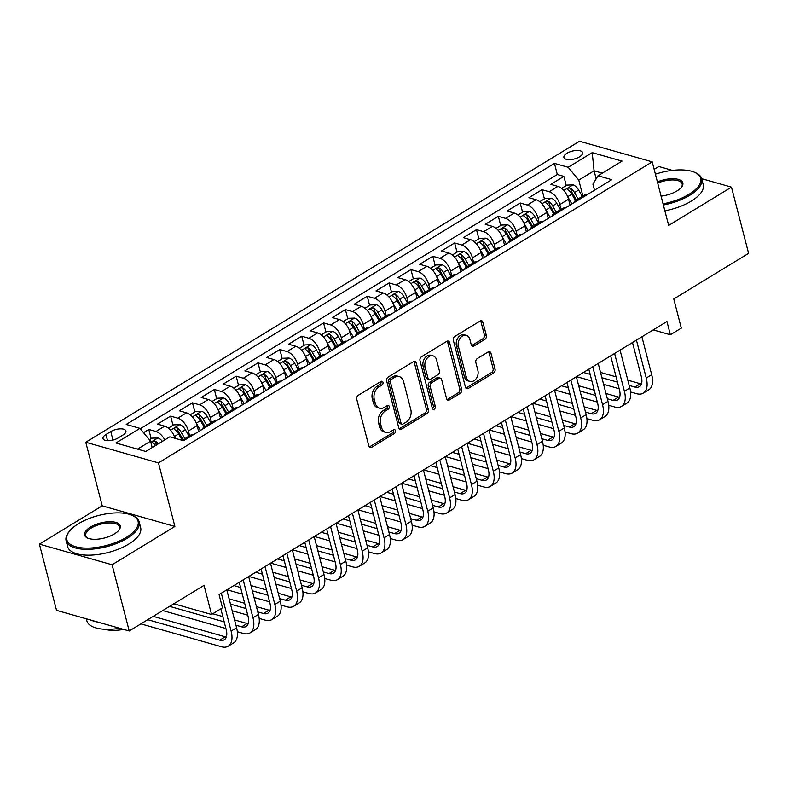 <?xml version="1.0" encoding="UTF-8"?>
<svg xmlns="http://www.w3.org/2000/svg" width="788" height="788" viewBox="0 0 788 788"><rect width="100%" height="100%" fill="white"/><g stroke="black" fill="none" stroke-linecap="round" stroke-linejoin="round"><path stroke-width="1.18" d="M382.968 382.347A2.069 1.527 105.8 0 0 382.032 381.274A2.069 1.527 105.8 0 0 380.998 381.441L358.205 395.34A2.965 2.177 105.8 0 0 356.737 399.24L368.843 446.047A2.965 2.177 105.8 0 0 370.173 447.584A2.965 2.177 105.8 0 0 371.66 447.338L394.443 433.439A2.069 1.527 105.8 0 0 395.478 430.711A2.069 1.527 105.8 0 0 394.542 429.627A2.069 1.527 105.8 0 0 393.498 429.805L390.553 431.597A9.476 6.974 105.8 0 1 385.815 432.395A9.476 6.974 105.8 0 1 381.54 427.47L380.535 423.57A9.476 6.974 105.8 0 1 385.243 411.06L388.189 409.267A2.069 1.527 105.8 0 0 389.223 406.529A2.069 1.527 105.8 0 0 388.287 405.446A2.069 1.527 105.8 0 0 387.253 405.623L384.298 407.426A9.476 6.974 105.8 0 1 379.56 408.214A9.476 6.974 105.8 0 1 375.285 403.289L374.28 399.388A9.476 6.974 105.8 0 1 378.989 386.878L381.934 385.086A2.069 1.527 105.8 0 0 382.968 382.347M379.56 408.214L377.6 407.662A9.476 6.974 105.8 0 1 373.325 402.727L372.31 398.826A9.476 6.974 105.8 0 1 377.028 386.327L379.974 384.524A2.069 1.527 105.8 0 0 380.998 381.796A2.069 1.527 105.8 0 0 380.899 381.5M369.286 446.973A2.965 2.177 105.8 0 0 369.69 446.776L392.483 432.888A2.069 1.527 105.8 0 0 393.507 430.149A2.069 1.527 105.8 0 0 393.409 429.864M385.815 432.395L383.845 431.844A9.476 6.974 105.8 0 1 379.58 426.909L378.565 423.008A9.476 6.974 105.8 0 1 383.273 410.509L386.228 408.706A2.069 1.527 105.8 0 0 387.253 405.968A2.069 1.527 105.8 0 0 387.154 405.682M566.966 153.276A9.653 4.068 -14.5 0 0 563.913 157.472A9.653 4.068 -14.5 0 0 569.901 159.668A9.653 4.068 -14.5 0 0 579.544 156.842A9.653 4.068 -14.5 0 0 582.598 152.645A9.653 4.068 -14.5 0 0 576.609 150.449A9.653 4.068 -14.5 0 0 566.966 153.276M484.866 339.342A2.965 2.177 105.8 0 0 486.334 335.432L482.945 322.302A2.965 2.177 105.8 0 0 481.606 320.755A2.965 2.177 105.8 0 0 480.128 321.011L454.824 336.437A2.965 2.177 105.8 0 0 453.346 340.347L465.452 387.144A2.965 2.177 105.8 0 0 466.791 388.681A2.965 2.177 105.8 0 0 468.269 388.435L493.574 373.01A2.965 2.177 105.8 0 0 495.051 369.099L490.944 353.241A2.965 2.177 105.8 0 0 489.604 351.704A2.965 2.177 105.8 0 0 488.127 351.95L477.301 358.55A2.965 2.177 105.8 0 0 475.824 362.46L477.863 370.321A7.919 5.831 105.8 0 1 476.238 378.565A7.919 5.831 105.8 0 1 469.963 381.441A7.919 5.831 105.8 0 1 466.388 377.314L458.419 346.503A7.919 5.831 105.8 0 1 460.044 338.269A7.919 5.831 105.8 0 1 466.319 335.392A7.919 5.831 105.8 0 1 469.894 339.51L471.224 344.651A2.965 2.177 105.8 0 0 472.554 346.188A2.965 2.177 105.8 0 0 474.041 345.942L484.866 339.342L482.906 338.781A2.965 2.177 105.8 0 0 484.374 334.87L480.976 321.74A2.965 2.177 105.8 0 0 480.532 320.815M112.083 564.76L174.897 526.463L102.213 505.827L39.4 544.124L112.083 564.76L129.212 630.981L204.043 585.356L211.578 614.492L222.502 607.834L219.074 594.585L666.953 321.534L670.381 334.772L681.305 328.113L673.77 298.977L748.6 253.362L731.471 187.14L701.684 178.679M174.897 526.463L158.457 462.891L652.218 161.865L668.657 225.437L731.471 187.14M416.251 362.963A2.965 2.177 105.8 0 0 414.912 361.416A2.965 2.177 105.8 0 0 413.434 361.672L388.129 377.097A2.965 2.177 105.8 0 0 386.652 381.008L398.758 427.805A2.965 2.177 105.8 0 0 400.097 429.342A2.965 2.177 105.8 0 0 401.575 429.096L426.879 413.67A2.965 2.177 105.8 0 0 428.347 409.76L416.251 362.963L414.281 362.401A2.965 2.177 105.8 0 0 413.838 361.475M421.472 356.767L446.776 341.342A2.965 2.177 105.8 0 1 448.264 341.086A2.965 2.177 105.8 0 1 449.593 342.632L461.699 389.43A2.965 2.177 105.8 0 1 460.231 393.34L449.396 399.94A2.965 2.177 105.8 0 1 447.919 400.186A2.965 2.177 105.8 0 1 446.579 398.649L441.674 379.668A2.965 2.177 105.8 0 0 440.334 378.132A2.965 2.177 105.8 0 0 438.857 378.378L431.666 382.751A2.965 2.177 105.8 0 0 430.199 386.662L435.311 406.421A2.069 1.527 105.8 0 1 434.887 408.578A2.069 1.527 105.8 0 1 433.242 409.336A2.069 1.527 105.8 0 1 432.307 408.253L420.004 360.677A2.965 2.177 105.8 0 1 421.472 356.767M672.43 170.375L658.788 166.504L654.148 169.331M129.212 630.981L56.529 610.345L39.4 544.124M566.257 185.535L563.883 176.374L550.773 184.362L557.943 186.401L549.206 191.73A12.066 6.393 58.6 0 1 559.805 204.555L561.036 209.332M544.41 198.862L542.036 189.691L528.925 197.689L536.096 199.719L527.359 205.047A12.066 6.393 58.6 0 1 537.958 217.872L539.189 222.649M522.562 212.179L520.188 203.008L507.078 211.007L514.249 213.036L505.512 218.365A12.066 6.393 58.6 0 1 516.11 231.199L517.342 235.967M500.715 225.496L498.341 216.336L485.231 224.324L492.401 226.363L483.665 231.692A12.066 6.393 58.6 0 1 494.263 244.516L495.494 249.284M478.858 238.813L476.494 229.653L463.383 237.641L470.554 239.68L461.817 245.009A12.066 6.393 58.6 0 1 472.416 257.834L473.647 262.611M457.01 252.14L454.646 242.97L441.536 250.968L448.707 252.997L439.97 258.326A12.066 6.393 58.6 0 1 450.569 271.151L451.8 275.928M435.163 265.457L432.799 256.297L419.689 264.285L426.86 266.324L418.123 271.643A12.066 6.393 58.6 0 1 428.711 284.478L429.952 289.245M413.316 278.775L410.952 269.614L397.841 277.603L405.012 279.641L396.266 284.97A12.066 6.393 58.6 0 1 406.864 297.795L408.105 302.572M391.469 292.092L389.105 282.931L375.994 290.92L383.165 292.959L374.418 298.288A12.066 6.393 58.6 0 1 385.017 311.112L386.258 315.889M369.621 305.419L367.247 296.249L354.147 304.247L361.318 306.276L352.571 311.605A12.066 6.393 58.6 0 1 363.169 324.429L364.411 329.207M347.774 318.736L345.4 309.576L332.3 317.564L339.461 319.603L330.724 324.932A12.066 6.393 58.6 0 1 341.322 337.756L342.563 342.524M325.927 332.053L323.553 322.893L310.442 330.881L317.613 332.92L308.876 338.249A12.066 6.393 58.6 0 1 319.475 351.074L320.706 355.851M304.079 345.38L301.706 336.21L288.595 344.208L295.766 346.237L287.029 351.566A12.066 6.393 58.6 0 1 297.628 364.391L298.859 369.168M282.232 358.698L279.858 349.527L266.748 357.525L273.919 359.555L265.182 364.883A12.066 6.393 58.6 0 1 275.78 377.718L277.012 382.485M260.385 372.015L258.011 362.854L244.901 370.843L252.071 372.882L243.334 378.21A12.066 6.393 58.6 0 1 253.933 391.035L255.164 395.803M238.537 385.332L236.164 376.171L223.053 384.16L230.224 386.199L221.487 391.528A12.066 6.393 58.6 0 1 232.086 404.352L233.317 409.13M216.69 398.659L214.316 389.489L201.206 397.487L208.377 399.516L199.64 404.845A12.066 6.393 58.6 0 1 210.238 417.67L211.47 422.447M194.843 411.976L192.469 402.816L179.359 410.804L186.529 412.843L177.792 418.162A12.066 6.393 58.6 0 1 188.391 430.997L189.622 435.764M172.986 425.293L170.622 416.133L157.511 424.121L164.682 426.16A12.066 6.393 58.6 0 1 175.094 438.325M557.943 186.401A12.066 6.393 -121.4 0 1 568.542 199.226L570.059 205.107M536.096 199.719A12.066 6.393 -121.4 0 1 546.695 212.543L548.212 218.424M514.249 213.036A12.066 6.393 -121.4 0 1 524.847 225.87L526.364 231.741M492.401 226.363A12.066 6.393 -121.4 0 1 503 239.188L504.517 245.058M470.554 239.68A12.066 6.393 -121.4 0 1 481.153 252.505L482.67 258.385M448.707 252.997A12.066 6.393 -121.4 0 1 459.305 265.822L460.822 271.702M426.86 266.324A12.066 6.393 -121.4 0 1 437.458 279.149L438.975 285.02M405.012 279.641A12.066 6.393 -121.4 0 1 415.611 292.466L417.128 298.347M383.165 292.959A12.066 6.393 -121.4 0 1 393.764 305.783L395.281 311.664M361.318 306.276A12.066 6.393 -121.4 0 1 371.906 319.11L373.433 324.981M339.461 319.603A12.066 6.393 -121.4 0 1 350.059 332.428L351.586 338.298M317.613 332.92A12.066 6.393 -121.4 0 1 328.212 345.745L329.739 351.625M295.766 346.237A12.066 6.393 -121.4 0 1 306.365 359.062L307.891 364.942M273.919 359.555A12.066 6.393 -121.4 0 1 284.517 372.389L286.034 378.26M252.071 372.882A12.066 6.393 -121.4 0 1 262.67 385.706L264.187 391.577M230.224 386.199A12.066 6.393 -121.4 0 1 240.823 399.024L242.34 404.904M208.377 399.516A12.066 6.393 -121.4 0 1 218.975 412.341L220.492 418.221M186.529 412.843A12.066 6.393 -121.4 0 1 197.128 425.668L198.645 431.538M118.131 437.97L122.938 435.045A9.348 3.94 -14.5 0 0 125.903 430.967A9.348 3.94 -14.5 0 0 120.101 428.849A9.348 3.94 -14.5 0 0 110.763 431.588L105.956 434.513A9.348 3.94 -14.5 0 0 102.992 438.581A9.348 3.94 -14.5 0 0 108.793 440.709A9.348 3.94 -14.5 0 0 118.131 437.97M158.457 462.891L85.774 442.255L579.535 141.229L652.218 161.865M563.883 176.374L557.303 174.503L554.427 163.382L126.208 424.446L139.959 428.357L150.557 441.181L152.202 447.564M554.427 163.382L568.178 167.283L592.212 152.636L622.067 161.107L598.033 175.763L611.784 179.664L183.565 440.738L169.814 436.828L145.78 451.485L115.925 443.004L139.959 428.357M182.146 440.334A12.066 6.393 58.6 0 1 182.264 440.256L191.001 434.927A12.066 6.393 58.6 0 1 193.828 434.474M182.264 440.256A12.066 6.393 58.6 0 1 185.091 439.803M151.138 438.611L148.774 429.45L155.945 431.489A12.066 6.393 58.6 0 1 164.791 439.891M170.622 416.133L177.792 418.162M192.469 402.816L199.64 404.845M214.316 389.489L221.487 391.528M236.164 376.171L243.334 378.21M258.011 362.854L265.182 364.883M279.858 349.527L287.029 351.566M301.706 336.21L308.876 338.249M323.553 322.893L330.724 324.932M345.4 309.576L352.571 311.605M367.247 296.249L374.418 298.288M389.105 282.931L396.266 284.97M410.952 269.614L418.123 271.643M432.799 256.297L439.97 258.326M454.646 242.97L461.817 245.009M476.494 229.653L483.665 231.692M498.341 216.336L505.512 218.365M520.188 203.008L527.359 205.047M542.036 189.691L549.206 191.73M557.303 174.503L140.284 428.751M148.774 429.45L143.514 432.661M596.152 178.837L594.073 170.789L578.776 180.107L582.884 196.005M150.557 441.181L137.506 449.13M102.213 505.827L85.774 442.255M653.222 329.906L670.381 334.772M173.823 603.775L211.578 614.492M602.347 173.133L594.073 170.789L592.212 152.636M594.497 190.213L592.921 184.126L598.033 175.763M202.408 429.243A12.066 6.393 58.6 0 1 204.112 426.938A12.066 6.393 58.6 0 1 206.939 426.485M224.255 415.926A12.066 6.393 58.6 0 1 225.959 413.611A12.066 6.393 58.6 0 1 228.786 413.168M215.676 421.156A12.066 6.393 -121.4 0 0 212.849 421.61L204.112 426.938L200.467 420.605L196.311 423.136L200.477 430.425M246.102 402.609A12.066 6.393 58.6 0 1 247.806 400.294A12.066 6.393 58.6 0 1 250.633 399.841M237.533 407.839A12.066 6.393 -121.4 0 0 234.696 408.292L225.959 413.611M267.95 389.292A12.066 6.393 58.6 0 1 269.654 386.977A12.066 6.393 58.6 0 1 272.481 386.524M259.38 394.512A12.066 6.393 -121.4 0 0 256.543 394.965L247.806 400.294M289.797 375.965A12.066 6.393 58.6 0 1 291.501 373.66A12.066 6.393 58.6 0 1 294.338 373.207M281.227 381.195A12.066 6.393 -121.4 0 0 278.391 381.648L269.654 386.977M311.644 362.647A12.066 6.393 58.6 0 1 313.348 360.333A12.066 6.393 58.6 0 1 316.185 359.889M303.075 367.878A12.066 6.393 -121.4 0 0 300.238 368.331L291.501 373.66M333.501 349.33A12.066 6.393 58.6 0 1 335.195 347.016A12.066 6.393 58.6 0 1 338.032 346.562M324.922 354.561A12.066 6.393 -121.4 0 0 322.085 355.004L313.348 360.333M355.349 336.003A12.066 6.393 58.6 0 1 357.043 333.698A12.066 6.393 58.6 0 1 359.88 333.245M346.769 341.234A12.066 6.393 -121.4 0 0 343.932 341.687L335.195 347.016L331.551 340.682L327.404 343.213L331.561 350.502M377.196 322.686A12.066 6.393 58.6 0 1 378.89 320.381A12.066 6.393 58.6 0 1 381.727 319.928M368.617 327.916A12.066 6.393 -121.4 0 0 365.78 328.369L357.043 333.698M399.043 309.369A12.066 6.393 58.6 0 1 400.737 307.054A12.066 6.393 58.6 0 1 403.574 306.601M390.464 314.599A12.066 6.393 -121.4 0 0 387.627 315.052L378.89 320.381L375.246 314.038L371.099 316.569L375.265 323.868M420.891 296.052A12.066 6.393 58.6 0 1 422.585 293.737A12.066 6.393 58.6 0 1 425.421 293.284M412.311 301.282A12.066 6.393 -121.4 0 0 409.474 301.725L400.737 307.054M442.738 282.725A12.066 6.393 58.6 0 1 444.432 280.42A12.066 6.393 58.6 0 1 447.269 279.967M434.158 287.955A12.066 6.393 -121.4 0 0 431.331 288.408L422.585 293.737L418.94 287.403L414.793 289.935L418.96 297.224M464.585 269.407A12.066 6.393 58.6 0 1 466.279 267.093A12.066 6.393 58.6 0 1 469.116 266.649M456.006 274.638A12.066 6.393 -121.4 0 0 453.179 275.091L444.432 280.42L440.787 274.086L436.641 276.618L440.807 283.907M486.432 256.09A12.066 6.393 58.6 0 1 488.136 253.775A12.066 6.393 58.6 0 1 490.963 253.322M477.853 261.32A12.066 6.393 -121.4 0 0 475.026 261.774L466.279 267.093M508.28 242.773A12.066 6.393 58.6 0 1 509.984 240.458A12.066 6.393 58.6 0 1 512.811 240.005M499.7 247.993A12.066 6.393 -121.4 0 0 496.873 248.447L488.136 253.775L484.492 247.442L480.335 249.973L484.502 257.262M530.127 229.446A12.066 6.393 58.6 0 1 531.831 227.141A12.066 6.393 58.6 0 1 534.658 226.688M521.548 234.676A12.066 6.393 -121.4 0 0 518.721 235.129L509.984 240.458M551.974 216.129A12.066 6.393 58.6 0 1 553.678 213.814A12.066 6.393 58.6 0 1 556.505 213.371M543.405 221.359A12.066 6.393 -121.4 0 0 540.568 221.812L531.831 227.141M573.822 202.811A12.066 6.393 58.6 0 1 575.526 200.497A12.066 6.393 58.6 0 1 578.353 200.044M565.252 208.042A12.066 6.393 -121.4 0 0 562.415 208.485L553.678 213.814M587.099 194.715A12.066 6.393 -121.4 0 0 584.263 195.168L575.526 200.497M578.776 180.107L568.178 167.283M399.201 428.731A2.965 2.177 105.8 0 0 399.614 428.544L424.919 413.109A2.965 2.177 105.8 0 0 426.387 409.208L414.281 362.401M391.429 379.294A2.069 1.527 105.8 0 0 390.395 382.032L401.023 423.117A2.069 1.527 105.8 0 0 401.959 424.19A2.069 1.527 105.8 0 0 402.993 424.023L406.106 422.122A9.476 6.974 105.8 0 0 410.814 409.622L403.554 381.54A9.476 6.974 105.8 0 0 399.28 376.605A9.476 6.974 105.8 0 0 394.532 377.403L391.429 379.294L389.459 378.742A2.069 1.527 105.8 0 0 388.435 381.481L390.395 382.032M401.959 424.19L399.989 423.639A2.069 1.527 105.8 0 1 399.053 422.555L388.435 381.481M399.28 376.605L397.31 376.053A9.476 6.974 105.8 0 0 392.572 376.841L394.532 377.403M389.459 378.742L392.572 376.841M447.032 399.575A2.965 2.177 105.8 0 0 447.436 399.388L458.261 392.779A2.965 2.177 105.8 0 0 459.739 388.878L447.633 342.071A2.965 2.177 105.8 0 0 447.18 341.145M440.334 378.132L438.374 377.57A2.965 2.177 105.8 0 0 436.887 377.816L429.706 382.2A2.965 2.177 105.8 0 0 428.239 386.11L433.341 405.869L435.311 406.421M432.405 408.539A2.069 1.527 105.8 0 0 433.341 405.869M436.582 359.978A7.919 5.831 105.8 0 0 433.006 355.851A7.919 5.831 105.8 0 0 426.732 358.727A7.919 5.831 105.8 0 0 425.106 366.972L427.914 377.826A2.965 2.177 105.8 0 0 429.243 379.363A2.965 2.177 105.8 0 0 430.731 379.117L437.911 374.733A2.965 2.177 105.8 0 0 439.389 370.833L436.582 359.978M433.006 355.851L431.036 355.289A7.919 5.831 105.8 0 0 424.762 358.166A7.919 5.831 105.8 0 0 423.136 366.41L425.106 366.972M429.243 379.363L427.283 378.811A2.965 2.177 105.8 0 1 425.944 377.265L423.136 366.41M471.667 345.577A2.965 2.177 105.8 0 0 472.071 345.38L482.906 338.781M466.319 335.392L464.359 334.831A7.919 5.831 105.8 0 0 458.074 337.707A7.919 5.831 105.8 0 0 456.459 345.952L458.419 346.503M469.963 381.441L467.993 380.88A7.919 5.831 105.8 0 1 464.418 376.762L456.459 345.952M465.895 388.07A2.965 2.177 105.8 0 0 466.309 387.873L491.613 372.448A2.965 2.177 105.8 0 0 493.081 368.548L488.984 352.679A2.965 2.177 105.8 0 0 488.53 351.753M149.346 439.714L151.877 438.167L157.984 437.951A7.998 4.236 58.6 0 1 162.377 441.369M158.221 443.9A7.998 4.236 -121.4 0 0 155.394 441.231C152.892 440.896 152.025 441.428 152.773 442.826A7.998 4.236 58.6 0 1 155.6 445.496M152.271 442.255L152.773 442.826M140.865 623.869L221.526 646.771A22.625 11.987 -121.4 0 0 228.165 646.229A22.625 11.987 -121.4 0 0 231.12 631.09L221.329 593.216M228.165 646.229L233.632 642.9A22.625 11.987 -121.4 0 0 236.587 627.76L226.786 589.887M220.827 608.858L226.215 629.701A15.08 7.988 58.6 0 1 224.245 639.787A15.08 7.988 58.6 0 1 219.813 640.151L147.73 619.683M226.314 637.049A15.08 7.988 58.6 0 1 225.279 636.822L153.187 616.354M78.465 523.695A36.809 15.504 -14.5 0 0 69.078 531.683A36.809 15.504 -14.5 0 0 82.001 547.877A36.809 15.504 -14.5 0 0 126.395 537.308A36.809 15.504 -14.5 0 0 132.177 515.362A36.809 15.504 -14.5 0 0 78.465 523.695M132.177 515.362L133.123 515.785A37.716 15.888 165.5 0 1 139.151 521.853A37.716 15.888 165.5 0 1 127.193 538.263A37.716 15.888 165.5 0 1 89.527 549.295A37.716 15.888 165.5 0 1 66.123 540.735A37.716 15.888 165.5 0 1 68.457 532.511L69.078 531.683M90.453 527.103A18.4 7.752 165.5 0 1 112.645 521.814A18.4 7.752 165.5 0 1 119.106 529.91A18.4 7.752 165.5 0 1 114.418 533.9A18.4 7.752 165.5 0 1 87.557 538.066A18.4 7.752 165.5 0 1 90.453 527.103M118.781 530.324A17.494 7.378 -14.5 0 0 119.579 526.916A17.494 7.378 -14.5 0 0 108.714 522.946A17.494 7.378 -14.5 0 0 91.241 528.058A17.494 7.378 -14.5 0 0 85.695 535.673A17.494 7.378 -14.5 0 0 88.049 538.273M119.727 628.282A37.716 15.888 165.5 0 1 86.818 620.727L86.316 618.797M98.096 622.146A37.716 15.888 165.5 0 1 91.073 620.146M123.608 629.385A27.156 11.446 165.5 0 1 104.922 629.277M139.151 521.853L140.658 527.684A37.716 15.888 165.5 0 1 128.7 544.094A37.716 15.888 165.5 0 1 91.034 555.116A37.716 15.888 165.5 0 1 67.63 546.567L66.123 540.735M663.072 203.826A36.809 15.504 -14.5 0 0 688.988 194.321A36.809 15.504 -14.5 0 0 694.77 172.375A36.809 15.504 -14.5 0 0 655.409 174.187M694.77 172.375L695.705 172.799A37.716 15.888 165.5 0 1 701.734 178.866A37.716 15.888 165.5 0 1 689.776 195.276A37.716 15.888 165.5 0 1 663.378 204.988M657.409 181.91A18.4 7.752 165.5 0 1 677.276 179.132A18.4 7.752 165.5 0 1 681.699 186.923A18.4 7.752 165.5 0 1 677 190.913A18.4 7.752 165.5 0 1 661.073 196.113M681.364 187.337A17.494 7.378 -14.5 0 0 682.162 183.929A17.494 7.378 -14.5 0 0 657.714 183.092M701.734 178.866L703.241 184.697A37.716 15.888 165.5 0 1 691.283 201.107A37.716 15.888 165.5 0 1 664.885 210.82M174.315 436.197A7.998 4.236 58.6 0 1 174.463 436.454L175.626 438.483M168.317 428.14L173.724 424.85L179.831 424.634A7.998 4.236 58.6 0 1 185.387 429.795L189.012 436.138M184.865 438.67L181.24 432.326A7.998 4.236 -121.4 0 0 177.241 427.914C174.749 427.579 173.872 428.111 174.621 429.509A7.998 4.236 58.6 0 1 178.62 433.922L182.245 440.265M177.241 427.914L178.226 431.716A4.068 2.157 58.6 0 1 179.359 433.223L183.082 439.753M174.118 428.938L174.621 429.509M190.164 414.823L195.572 411.533L201.689 411.316A7.998 4.236 58.6 0 1 207.234 416.468L210.859 422.821M206.712 425.353L203.087 418.999A7.998 4.236 -121.4 0 0 199.088 414.586C196.596 414.261 195.719 414.793 196.468 416.192A7.998 4.236 58.6 0 1 200.467 420.605M199.088 414.586L200.073 418.398A4.068 2.157 58.6 0 1 201.206 419.906L204.929 426.436M195.966 415.611L196.468 416.192M218.01 409.553A7.998 4.236 58.6 0 1 218.158 409.809L222.324 417.108M212.011 401.506L217.419 398.206L223.536 397.989A7.998 4.236 58.6 0 1 229.081 403.151L232.706 409.494M228.559 412.026L224.935 405.682A7.998 4.236 -121.4 0 0 220.936 401.269C218.443 400.934 217.567 401.466 218.315 402.865A7.998 4.236 58.6 0 1 222.314 407.278L225.939 413.631M220.936 401.269L221.921 405.081A4.068 2.157 58.6 0 1 223.053 406.578L226.777 413.109M217.813 402.294L218.315 402.865M239.857 396.236A7.998 4.236 58.6 0 1 240.005 396.492L244.172 403.781M233.869 388.179L239.266 384.889L245.383 384.672A7.998 4.236 58.6 0 1 250.929 389.833L254.554 396.177M250.407 398.708L246.782 392.365A7.998 4.236 -121.4 0 0 242.783 387.952C240.291 387.617 239.414 388.149 240.163 389.548A7.998 4.236 58.6 0 1 244.162 393.961L247.787 400.304M242.783 387.952L243.768 391.764A4.068 2.157 58.6 0 1 244.901 393.261L248.634 399.792M239.66 388.976L240.163 389.548M237.326 631.74L243.374 633.453A22.625 11.987 -121.4 0 0 250.023 632.912A22.625 11.987 -121.4 0 0 252.978 617.772L243.177 579.899M250.023 632.912L255.479 629.582A22.625 11.987 -121.4 0 0 258.434 614.443L248.644 576.56M239.247 582.293L248.062 616.374A15.08 7.988 58.6 0 1 246.092 626.47A15.08 7.988 58.6 0 1 241.66 626.834L235.927 625.199M248.171 623.732A15.08 7.988 58.6 0 1 247.127 623.505L234.558 619.939M222.827 616.6L212.79 613.754M224.186 621.87L169.578 606.366M162.712 610.552L225.9 628.499M259.173 618.422L265.221 620.136A22.625 11.987 -121.4 0 0 271.87 619.585A22.625 11.987 -121.4 0 0 274.825 604.455L265.024 566.572M271.87 619.585L277.327 616.255A22.625 11.987 -121.4 0 0 280.282 601.126L270.491 563.243M261.094 568.975L269.91 603.056A15.08 7.988 58.6 0 1 267.94 613.153A15.08 7.988 58.6 0 1 263.517 613.517L257.774 611.882M270.018 610.404A15.08 7.988 58.6 0 1 268.974 610.188L256.415 606.612M244.674 603.283L229.111 598.87M246.033 608.553L230.48 604.13M232.184 610.759L247.747 615.172M281.021 605.095L287.078 606.819A22.625 11.987 -121.4 0 0 293.717 606.268A22.625 11.987 -121.4 0 0 296.672 591.128L286.871 553.255M293.717 606.268L299.174 602.938A22.625 11.987 -121.4 0 0 302.129 587.799L292.338 549.925M282.941 555.648L291.757 589.739A15.08 7.988 58.6 0 1 289.787 599.826A15.08 7.988 58.6 0 1 285.364 600.19L279.622 598.565M291.865 597.087A15.08 7.988 58.6 0 1 290.821 596.861L278.262 593.295M266.521 589.966L250.958 585.543M267.89 595.236L252.327 590.813M240.586 587.484L233.859 585.573M226.993 589.759L242.3 594.103M254.041 597.432L269.594 601.855M302.868 591.778L308.926 593.492A22.625 11.987 -121.4 0 0 315.564 592.95A22.625 11.987 -121.4 0 0 318.519 577.811L308.719 539.938M315.564 592.95L321.021 589.621A22.625 11.987 -121.4 0 0 323.976 574.482L314.185 536.608M304.789 542.331L313.604 576.422A15.08 7.988 58.6 0 1 311.634 586.508A15.08 7.988 58.6 0 1 307.212 586.873L301.469 585.248M313.713 583.77A15.08 7.988 58.6 0 1 312.669 583.544L300.11 579.978M288.369 576.649L272.806 572.226M289.738 581.908L274.175 577.496M262.434 574.166L255.706 572.255M248.841 576.442L264.147 580.786M275.889 584.115L291.442 588.538M261.705 382.909A7.998 4.236 58.6 0 1 261.852 383.175L266.019 390.464M255.716 374.861L261.114 371.572L267.231 371.355A7.998 4.236 58.6 0 1 272.776 376.516L276.401 382.86M272.254 385.391L268.629 379.048A7.998 4.236 -121.4 0 0 264.63 374.625C262.138 374.3 261.261 374.832 262.01 376.231A7.998 4.236 58.6 0 1 266.009 380.643L269.634 386.987M264.63 374.625L265.625 378.437A4.068 2.157 58.6 0 1 266.748 379.944L270.481 386.475M261.517 375.659L262.01 376.231M324.715 578.461L330.773 580.175A22.625 11.987 -121.4 0 0 337.412 579.633A22.625 11.987 -121.4 0 0 340.367 564.494L330.566 526.611M337.412 579.633L342.869 576.304A22.625 11.987 -121.4 0 0 345.824 561.164L336.033 523.281M326.636 529.014L335.452 563.095A15.08 7.988 58.6 0 1 333.482 573.191A15.08 7.988 58.6 0 1 329.059 573.556L323.316 571.921M335.56 570.443A15.08 7.988 58.6 0 1 334.516 570.226L321.957 566.661M310.216 563.322L294.663 558.909M311.585 568.591L296.022 564.178M284.281 560.839L277.563 558.928M270.688 563.115L285.995 567.468M297.736 570.798L313.299 575.21M283.552 369.592A7.998 4.236 58.6 0 1 283.71 369.848L287.866 377.147M277.563 361.544L282.961 358.244L289.078 358.038A7.998 4.236 58.6 0 1 294.633 363.189L298.248 369.542M294.101 372.074L290.476 365.721A7.998 4.236 -121.4 0 0 286.487 361.308C283.985 360.983 283.109 361.515 283.857 362.904A7.998 4.236 58.6 0 1 287.856 367.326L291.481 373.67M286.487 361.308L287.472 365.12A4.068 2.157 58.6 0 1 288.595 366.617L292.328 373.157M283.365 362.332L283.857 362.904M346.562 565.134L352.62 566.858A22.625 11.987 -121.4 0 0 359.259 566.306A22.625 11.987 -121.4 0 0 362.214 551.176L352.413 513.293M359.259 566.306L364.716 562.977A22.625 11.987 -121.4 0 0 367.671 547.847L357.88 509.964M348.483 515.687L357.299 549.778A15.08 7.988 58.6 0 1 355.329 559.874A15.08 7.988 58.6 0 1 350.906 560.238L345.164 558.603M357.407 557.126A15.08 7.988 58.6 0 1 356.363 556.899L343.804 553.334M332.063 550.004L316.51 545.591M333.432 555.274L317.869 550.851M306.128 547.522L299.41 545.611M292.535 549.797L307.842 554.141M319.583 557.48L335.146 561.893M305.399 356.274A7.998 4.236 58.6 0 1 305.557 356.531L309.714 363.829M299.41 348.227L304.808 344.927L310.925 344.711A7.998 4.236 58.6 0 1 316.481 349.872L320.105 356.215M315.949 358.747L312.324 352.403A7.998 4.236 -121.4 0 0 308.335 347.991C305.833 347.656 304.956 348.188 305.705 349.586A7.998 4.236 58.6 0 1 309.704 353.999L313.329 360.352M308.335 347.991L309.32 351.803A4.068 2.157 58.6 0 1 310.442 353.3L314.176 359.83M305.212 349.015L305.705 349.586M368.41 551.817L374.467 553.54A22.625 11.987 -121.4 0 0 381.106 552.989A22.625 11.987 -121.4 0 0 384.061 537.849L374.261 499.976M381.106 552.989L386.563 549.66A22.625 11.987 -121.4 0 0 389.518 534.52L379.727 496.647M370.33 502.37L379.146 536.461A15.08 7.988 58.6 0 1 377.176 546.547A15.08 7.988 58.6 0 1 372.754 546.911L367.011 545.286M379.255 543.809A15.08 7.988 58.6 0 1 378.21 543.582L365.652 540.016M353.92 536.687L338.357 532.264M355.28 541.957L339.717 537.534M327.985 534.205L321.258 532.294M314.392 536.48L329.689 540.824M341.431 544.153L356.994 548.576M321.258 334.9L326.656 331.61L332.772 331.393A7.998 4.236 58.6 0 1 338.328 336.555L341.953 342.898M337.796 345.43L334.171 339.086A7.998 4.236 -121.4 0 0 330.182 334.673C327.68 334.339 326.803 334.87 327.562 336.269A7.998 4.236 58.6 0 1 331.551 340.682M330.182 334.673L331.167 338.485A4.068 2.157 58.6 0 1 332.29 339.983L336.023 346.513M327.059 335.698L327.562 336.269M390.267 538.5L396.315 540.213A22.625 11.987 -121.4 0 0 402.954 539.672A22.625 11.987 -121.4 0 0 405.909 524.532L396.108 486.659M402.954 539.672L408.42 536.342A22.625 11.987 -121.4 0 0 411.375 521.203L401.575 483.33M392.178 489.053L400.994 523.143A15.08 7.988 58.6 0 1 399.024 533.23A15.08 7.988 58.6 0 1 394.601 533.594L388.858 531.969M401.102 530.491A15.08 7.988 58.6 0 1 400.068 530.265L387.499 526.699M375.768 523.37L360.205 518.947M377.127 528.63L361.564 524.217M349.833 520.888L343.105 518.977M336.24 523.163L351.537 527.507M363.278 530.836L378.841 535.259M349.094 329.63A7.998 4.236 58.6 0 1 349.251 329.896L353.408 337.185M343.105 321.583L348.503 318.293L354.62 318.076A7.998 4.236 58.6 0 1 360.175 323.228L363.8 329.581M359.643 332.112L356.018 325.759A7.998 4.236 -121.4 0 0 352.029 321.346C349.527 321.021 348.651 321.553 349.409 322.952A7.998 4.236 58.6 0 1 353.398 327.365L357.023 333.708M352.029 321.346L353.014 325.158A4.068 2.157 58.6 0 1 354.137 326.665L357.87 333.196M348.907 322.381L349.409 322.952M412.114 525.182L418.162 526.896A22.625 11.987 -121.4 0 0 424.801 526.345A22.625 11.987 -121.4 0 0 427.756 511.215L417.965 473.332M424.801 526.345L430.268 523.015A22.625 11.987 -121.4 0 0 433.223 507.886L423.422 470.003M414.035 475.735L422.841 509.816A15.08 7.988 58.6 0 1 420.881 519.913A15.08 7.988 58.6 0 1 416.448 520.277L410.706 518.642M422.949 517.164A15.08 7.988 58.6 0 1 421.915 516.948L409.346 513.382M397.615 510.043L382.052 505.63M398.974 515.313L383.411 510.9M371.68 507.561L364.952 505.65M358.087 509.836L373.394 514.19M385.125 517.519L400.688 521.932M364.952 308.266L370.35 304.966L376.467 304.759A7.998 4.236 58.6 0 1 382.022 309.911L385.647 316.264M381.49 318.785L377.866 312.442A7.998 4.236 -121.4 0 0 373.876 308.029C371.375 307.694 370.498 308.236 371.256 309.625A7.998 4.236 58.6 0 1 375.246 314.038M373.876 308.029L374.861 311.841A4.068 2.157 58.6 0 1 375.984 313.338L379.717 319.869M370.754 309.054L371.256 309.625M433.961 511.855L440.009 513.579A22.625 11.987 -121.4 0 0 446.648 513.027A22.625 11.987 -121.4 0 0 449.603 497.898L439.812 460.015M446.648 513.027L452.115 509.698A22.625 11.987 -121.4 0 0 455.07 494.559L445.269 456.685M435.882 462.408L444.698 496.499A15.08 7.988 58.6 0 1 442.728 506.585A15.08 7.988 58.6 0 1 438.295 506.95L432.553 505.325M444.796 503.847A15.08 7.988 58.6 0 1 443.762 503.621L431.194 500.055M419.462 496.726L403.899 492.303M420.822 501.995L405.259 497.573M393.527 494.243L386.8 492.333M379.934 496.519L395.241 500.863M406.972 504.202L422.535 508.615M392.798 302.996A7.998 4.236 58.6 0 1 392.946 303.252L397.113 310.541M386.8 294.939L392.197 291.649L398.314 291.432A7.998 4.236 58.6 0 1 403.87 296.593L407.494 302.937M403.338 305.468L399.713 299.125A7.998 4.236 -121.4 0 0 395.724 294.712C393.222 294.377 392.355 294.909 393.104 296.308A7.998 4.236 58.6 0 1 397.093 300.721L400.718 307.074M395.724 294.712L396.709 298.524A4.068 2.157 58.6 0 1 397.832 300.021L401.565 306.552M392.601 295.736L393.104 296.308M455.809 498.538L461.857 500.252A22.625 11.987 -121.4 0 0 468.496 499.71A22.625 11.987 -121.4 0 0 471.451 484.571L461.66 446.697M468.496 499.71L473.962 496.381A22.625 11.987 -121.4 0 0 476.917 481.241L467.117 443.368M457.729 449.091L466.545 483.182A15.08 7.988 58.6 0 1 464.575 493.268A15.08 7.988 58.6 0 1 460.143 493.633L454.4 492.007M466.644 490.53A15.08 7.988 58.6 0 1 465.609 490.303L453.041 486.738M441.31 483.408L425.747 478.986M442.669 488.668L427.106 484.256M415.374 480.926L408.647 479.015M401.781 483.202L417.088 487.545M428.82 490.875L444.383 495.297M408.647 281.621L414.055 278.331L420.162 278.115A7.998 4.236 58.6 0 1 425.717 283.276L429.342 289.62M425.185 292.151L421.57 285.808A7.998 4.236 -121.4 0 0 417.571 281.395C415.069 281.06 414.202 281.592 414.951 282.99A7.998 4.236 58.6 0 1 418.94 287.403M417.571 281.395L418.556 285.197A4.068 2.157 58.6 0 1 419.689 286.704L423.412 293.234M414.449 282.419L414.951 282.99M477.656 485.221L483.704 486.935A22.625 11.987 -121.4 0 0 490.343 486.393A22.625 11.987 -121.4 0 0 493.298 471.254L483.507 433.38M490.343 486.393L495.81 483.064A22.625 11.987 -121.4 0 0 498.765 467.924L488.964 430.041M479.577 435.774L488.393 469.855A15.08 7.988 58.6 0 1 486.423 479.951A15.08 7.988 58.6 0 1 481.99 480.316L476.257 478.68M488.491 477.213A15.08 7.988 58.6 0 1 487.457 476.986L474.888 473.421M463.157 470.081L447.594 465.669M464.516 475.351L448.953 470.938M437.222 467.599L430.494 465.698M423.629 469.884L438.936 474.228M450.667 477.558L466.23 481.98M499.503 471.904L505.551 473.618A22.625 11.987 -121.4 0 0 512.19 473.066A22.625 11.987 -121.4 0 0 515.145 457.936L505.354 420.053M512.19 473.066L517.657 469.737A22.625 11.987 -121.4 0 0 520.612 454.607L510.811 416.724M501.424 422.457L510.24 456.538A15.08 7.988 58.6 0 1 508.27 466.634A15.08 7.988 58.6 0 1 503.837 466.998L498.105 465.363M510.338 463.886A15.08 7.988 58.6 0 1 509.304 463.669L496.736 460.094M485.004 456.764L469.441 452.351M486.363 462.034L470.8 457.611M459.069 454.282L452.342 452.371M445.476 456.557L460.783 460.901M472.514 464.24L488.077 468.653M521.351 458.577L527.399 460.3A22.625 11.987 -121.4 0 0 534.037 459.749A22.625 11.987 -121.4 0 0 536.992 444.609L527.202 406.736M534.037 459.749L539.504 456.419A22.625 11.987 -121.4 0 0 542.459 441.28L532.658 403.407M523.271 409.13L532.087 443.22A15.08 7.988 58.6 0 1 530.117 453.307A15.08 7.988 58.6 0 1 525.685 453.671L519.952 452.046M532.186 450.569A15.08 7.988 58.6 0 1 531.151 450.342L518.583 446.776M506.851 443.447L491.288 439.024M508.211 448.717L492.648 444.294M480.916 440.965L474.189 439.054M467.323 443.24L482.63 447.584M494.362 450.913L509.925 455.336M430.494 268.304L435.902 265.014L442.009 264.798A7.998 4.236 58.6 0 1 447.564 269.949L451.189 276.302M447.042 278.834L443.417 272.481A7.998 4.236 -121.4 0 0 439.418 268.068C436.916 267.743 436.05 268.275 436.798 269.673A7.998 4.236 58.6 0 1 440.787 274.086M439.418 268.068L440.403 271.88A4.068 2.157 58.6 0 1 441.536 273.387L445.259 279.917M436.296 269.092L436.798 269.673M458.34 263.034A7.998 4.236 58.6 0 1 458.488 263.291L462.654 270.589M452.342 254.987L457.749 251.687L463.856 251.471A7.998 4.236 58.6 0 1 469.412 256.632L473.036 262.975M468.89 265.507L465.265 259.163A7.998 4.236 -121.4 0 0 461.266 254.751C458.764 254.416 457.897 254.948 458.646 256.346A7.998 4.236 58.6 0 1 462.645 260.759L466.26 267.112M461.266 254.751L462.251 258.562A4.068 2.157 58.6 0 1 463.383 260.06L467.107 266.59M458.143 255.775L458.646 256.346M474.189 241.66L479.596 238.37L485.704 238.153A7.998 4.236 58.6 0 1 491.259 243.315L494.884 249.658M490.737 252.19L487.112 245.846A7.998 4.236 -121.4 0 0 483.113 241.433C480.621 241.098 479.744 241.63 480.493 243.029A7.998 4.236 58.6 0 1 484.492 247.442M483.113 241.433L484.098 245.245A4.068 2.157 58.6 0 1 485.231 246.743L488.954 253.273M479.99 242.458L480.493 243.029M543.198 445.259L549.246 446.973A22.625 11.987 -121.4 0 0 555.895 446.432A22.625 11.987 -121.4 0 0 558.85 431.292L549.049 393.419M555.895 446.432L561.351 443.102A22.625 11.987 -121.4 0 0 564.306 427.963L554.516 390.09M545.119 395.812L553.934 429.903A15.08 7.988 58.6 0 1 551.964 439.99A15.08 7.988 58.6 0 1 547.532 440.354L541.799 438.729M554.043 437.251A15.08 7.988 58.6 0 1 552.999 437.025L540.43 433.459M528.699 430.13L513.136 425.707M530.058 435.39L514.505 430.977M502.764 427.648L496.036 425.737M489.171 429.923L504.478 434.267M516.209 437.596L531.772 442.019M502.035 236.39A7.998 4.236 58.6 0 1 502.183 236.656L506.349 243.945M496.036 228.343L501.444 225.053L507.561 224.836A7.998 4.236 58.6 0 1 513.106 229.998L516.731 236.341M512.584 238.872L508.959 232.529A7.998 4.236 -121.4 0 0 504.96 228.106C502.468 227.781 501.592 228.313 502.34 229.712A7.998 4.236 58.6 0 1 506.339 234.125L509.964 240.468M504.96 228.106L505.945 231.918A4.068 2.157 58.6 0 1 507.078 233.425L510.801 239.956M501.838 229.141L502.34 229.712M565.045 431.942L571.093 433.656A22.625 11.987 -121.4 0 0 577.742 433.114A22.625 11.987 -121.4 0 0 580.697 417.975L570.896 380.092M577.742 433.114L583.199 429.785A22.625 11.987 -121.4 0 0 586.154 414.646L576.363 376.762M566.966 382.495L575.782 416.576A15.08 7.988 58.6 0 1 573.812 426.672A15.08 7.988 58.6 0 1 569.389 427.037L563.647 425.402M575.89 423.924A15.08 7.988 58.6 0 1 574.846 423.708L562.287 420.142M550.546 416.803L534.983 412.39M551.905 422.072L536.352 417.66M524.611 414.321L517.883 412.41M511.018 416.596L526.325 420.95M538.056 424.279L553.619 428.692M523.882 223.073A7.998 4.236 58.6 0 1 524.03 223.329L528.196 230.628M517.883 215.026L523.291 211.726L529.408 211.519A7.998 4.236 58.6 0 1 534.953 216.67L538.578 223.024M534.431 225.555L530.807 219.202A7.998 4.236 -121.4 0 0 526.808 214.789C524.315 214.464 523.439 214.996 524.187 216.385A7.998 4.236 58.6 0 1 528.187 220.807L531.811 227.151M526.808 214.789L527.793 218.601A4.068 2.157 58.6 0 1 528.925 220.098L532.649 226.639M523.685 215.814L524.187 216.385M586.893 418.615L592.94 420.339A22.625 11.987 -121.4 0 0 599.589 419.787A22.625 11.987 -121.4 0 0 602.544 404.658L592.743 366.775M599.589 419.787L605.046 416.458A22.625 11.987 -121.4 0 0 608.001 401.328L598.21 363.445M588.813 369.168L597.629 403.259A15.08 7.988 58.6 0 1 595.659 413.355A15.08 7.988 58.6 0 1 591.236 413.72L585.494 412.085M597.737 410.607A15.08 7.988 58.6 0 1 596.693 410.381L584.135 406.815M572.393 403.486L556.83 399.073M573.763 408.755L558.2 404.333M546.458 401.003L539.731 399.092M532.865 403.279L548.172 407.623M559.913 410.962L575.467 415.374M545.729 209.756A7.998 4.236 58.6 0 1 545.877 210.012L550.044 217.311M539.741 201.708L545.138 198.409L551.255 198.192A7.998 4.236 58.6 0 1 556.801 203.353L560.426 209.697M556.279 212.228L552.654 205.885A7.998 4.236 -121.4 0 0 548.655 201.472C546.163 201.137 545.286 201.669 546.035 203.068A7.998 4.236 58.6 0 1 550.034 207.48L553.659 213.834M548.655 201.472L549.64 205.284A4.068 2.157 58.6 0 1 550.773 206.781L554.506 213.312M545.532 202.496L546.035 203.068M608.74 405.298L614.798 407.022A22.625 11.987 -121.4 0 0 621.437 406.47A22.625 11.987 -121.4 0 0 624.391 391.331L614.591 353.457M621.437 406.47L626.893 403.141A22.625 11.987 -121.4 0 0 629.848 388.001L620.058 350.128M610.661 355.851L619.476 389.942A15.08 7.988 58.6 0 1 617.506 400.028A15.08 7.988 58.6 0 1 613.084 400.393L607.341 398.767M619.585 397.29A15.08 7.988 58.6 0 1 618.541 397.063L605.982 393.498M594.241 390.168L578.678 385.746M595.61 395.438L580.047 391.015M568.306 387.686L561.578 385.775M554.713 389.961L570.019 394.305M581.761 397.635L597.314 402.057M567.577 196.439A7.998 4.236 58.6 0 1 567.724 196.695L571.891 203.984M561.588 188.381L566.986 185.091L573.103 184.875A7.998 4.236 58.6 0 1 578.648 190.036L582.273 196.379M578.126 198.911L574.501 192.567A7.998 4.236 -121.4 0 0 570.502 188.155C568.01 187.82 567.133 188.352 567.882 189.75A7.998 4.236 58.6 0 1 571.881 194.163L575.506 200.507M570.502 188.155L571.497 191.967A4.068 2.157 58.6 0 1 572.62 193.464L576.353 199.994M567.39 189.179L567.882 189.75M630.587 391.981L636.645 393.695A22.625 11.987 -121.4 0 0 643.284 393.153A22.625 11.987 -121.4 0 0 646.239 378.013L636.438 340.14M643.284 393.153L648.741 389.824A22.625 11.987 -121.4 0 0 651.696 374.684L641.905 336.811M632.508 342.534L641.324 376.625A15.08 7.988 58.6 0 1 639.354 386.711A15.08 7.988 58.6 0 1 634.931 387.075L629.188 385.45M641.432 383.973A15.08 7.988 58.6 0 1 640.388 383.746L627.829 380.18M616.088 376.851L600.525 372.429M617.457 382.111L601.894 377.698M590.153 374.369L583.435 372.458M576.56 376.644L591.867 380.988M603.608 384.317L619.171 388.74M568.542 199.226L559.805 204.555M546.695 212.543L537.958 217.872M524.847 225.87L516.11 231.199M503 239.188L494.263 244.516M481.153 252.505L472.416 257.834M459.305 265.822L450.569 271.151M437.458 279.149L428.711 284.478M415.611 292.466L406.864 297.795M393.764 305.783L385.017 311.112M371.906 319.11L363.169 324.429M350.059 332.428L341.322 337.756M328.212 345.745L319.475 351.074M306.365 359.062L297.628 364.391M284.517 372.389L275.78 377.718M262.67 385.706L253.933 391.035M240.823 399.024L232.086 404.352M218.975 412.341L210.238 417.67M197.128 425.668L188.391 430.997M164.682 426.16L155.945 431.489M107.552 440.709L105.956 434.513M112.96 440.078L110.763 431.588M377.028 386.327L378.989 386.878M372.31 398.826L374.28 399.388M373.325 402.727L375.285 403.289M386.228 408.706L388.189 409.267M383.273 410.509L385.243 411.06M378.565 423.008L380.535 423.57M379.58 426.909L381.54 427.47M392.483 432.888L394.443 433.439M369.69 446.776L371.66 447.338M379.974 384.524L381.934 385.086M426.387 409.208L428.347 409.76M424.919 413.109L426.879 413.67M399.614 428.544L401.575 429.096M399.053 422.555L401.023 423.117M447.633 342.071L449.593 342.632M459.739 388.878L461.699 389.43M458.261 392.779L460.231 393.34M447.436 399.388L449.396 399.94M436.887 377.816L438.857 378.378M429.706 382.2L431.666 382.751M428.239 386.11L430.199 386.662M425.944 377.265L427.914 377.826M472.071 345.38L474.041 345.942M464.418 376.762L466.388 377.314M488.984 352.679L490.944 353.241M493.081 368.548L495.051 369.099M491.613 372.448L493.574 373.01M466.309 387.873L468.269 388.435M480.976 321.74L482.945 322.302M484.374 334.87L486.334 335.432M157.836 437.961L150.823 442.235M156.379 445.023L155.394 441.231M231.12 631.09L236.587 627.76M219.813 640.151L225.279 636.822M179.684 424.634L170.513 430.228M178.62 433.922L174.463 436.454M185.387 429.795L181.24 432.326M201.531 411.316L192.361 416.911M207.234 416.468L203.087 418.999M223.378 397.999L214.208 403.584M222.314 407.278L218.158 409.809M229.081 403.151L224.935 405.682M245.226 384.682L236.055 390.267M244.162 393.961L240.005 396.492M250.929 389.833L246.782 392.365M252.978 617.772L258.434 614.443M241.66 626.834L247.127 623.505M274.825 604.455L280.282 601.126M263.517 613.517L268.974 610.188M296.672 591.128L302.129 587.799M285.364 600.19L290.821 596.861M318.519 577.811L323.976 574.482M307.212 586.873L312.669 583.544M267.073 371.355L257.903 376.95M266.009 380.643L261.852 383.175M272.776 376.516L268.629 379.048M340.367 564.494L345.824 561.164M329.059 573.556L334.516 570.226M288.92 358.038L279.75 363.632M287.856 367.326L283.71 369.848M294.633 363.189L290.476 365.721M362.214 551.176L367.671 547.847M350.906 560.238L356.363 556.899M310.767 344.72L301.607 350.305M309.704 353.999L305.557 356.531M316.481 349.872L312.324 352.403M384.061 537.849L389.518 534.52M372.754 546.911L378.21 543.582M332.615 331.403L323.454 336.988M338.328 336.555L334.171 339.086M405.909 524.532L411.375 521.203M394.601 533.594L400.068 530.265M354.472 318.076L345.302 323.671M353.398 327.365L349.251 329.896M360.175 323.228L356.018 325.759M427.756 511.215L433.223 507.886M416.448 520.277L421.915 516.948M376.319 304.759L367.149 310.344M382.022 309.911L377.866 312.442M449.603 497.898L455.07 494.559M438.295 506.95L443.762 503.621M398.167 291.442L388.996 297.027M397.093 300.721L392.946 303.252M403.87 296.593L399.713 299.125M471.451 484.571L476.917 481.241M460.143 493.633L465.609 490.303M420.014 278.115L410.844 283.71M425.717 283.276L421.57 285.808M493.298 471.254L498.765 467.924M481.99 480.316L487.457 476.986M515.145 457.936L520.612 454.607M503.837 466.998L509.304 463.669M536.992 444.609L542.459 441.28M525.685 453.671L531.151 450.342M441.861 264.798L432.691 270.392M447.564 269.949L443.417 272.481M463.708 251.48L454.538 257.065M462.645 260.759L458.488 263.291M469.412 256.632L465.265 259.163M485.556 238.163L476.385 243.748M491.259 243.315L487.112 245.846M558.85 431.292L564.306 427.963M547.532 440.354L552.999 437.025M507.403 224.836L498.233 230.431M506.339 234.125L502.183 236.656M513.106 229.998L508.959 232.529M580.697 417.975L586.154 414.646M569.389 427.037L574.846 423.708M529.25 211.519L520.08 217.114M528.187 220.807L524.03 223.329M534.953 216.67L530.807 219.202M602.544 404.658L608.001 401.328M591.236 413.72L596.693 410.381M551.098 198.202L541.927 203.787M550.034 207.48L545.877 210.012M556.801 203.353L552.654 205.885M624.391 391.331L629.848 388.001M613.084 400.393L618.541 397.063M572.945 184.884L563.775 190.469M571.881 194.163L567.724 196.695M578.648 190.036L574.501 192.567M646.239 378.013L651.696 374.684M634.931 387.075L640.388 383.746"/></g></svg>
